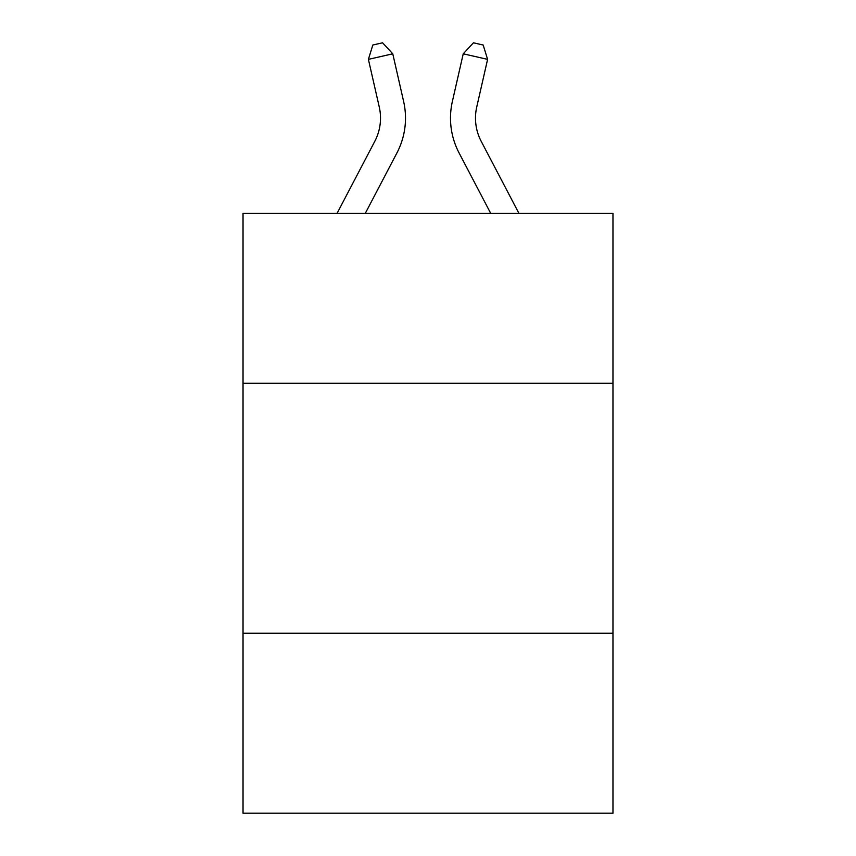<?xml version="1.0" encoding="UTF-8"?>
<svg xmlns="http://www.w3.org/2000/svg" width="856" height="856" viewBox="0 0 856 856"><rect width="100%" height="100%" fill="white"/><g stroke="black" fill="none" stroke-linecap="round" stroke-linejoin="round"><path stroke-width="1.28" d="M612.971 383.274L612.971 213.305L243.029 213.305L243.029 383.274L612.971 383.274L612.971 813.2L243.029 813.2L243.029 383.274M612.971 633.226L243.029 633.226M337.093 213.305L374.8 141.315A49.99 49.99 0 0 0 379.262 107.011L368.401 59.364L392.765 53.81L403.625 101.457A74.986 74.986 0 0 1 396.938 152.914L365.309 213.305M518.907 213.305L481.2 141.315A49.99 49.99 0 0 1 476.739 107.011L487.599 59.364L463.235 53.81L452.375 101.457A74.986 74.986 0 0 0 459.062 152.914L490.691 213.305M481.2 141.315A49.99 49.99 0 0 1 476.739 107.011A49.99 49.99 0 0 0 481.2 141.315A49.99 49.99 0 0 1 476.739 107.011A49.99 49.99 0 0 0 481.2 141.315A49.99 49.99 0 0 1 476.739 107.011A49.99 49.99 0 0 0 481.2 141.315A49.99 49.99 0 0 1 476.739 107.011A49.99 49.99 0 0 0 481.2 141.315A49.99 49.99 0 0 1 476.739 107.011A49.99 49.99 0 0 0 481.2 141.315A49.99 49.99 0 0 1 476.739 107.011A49.99 49.99 0 0 0 481.2 141.315A49.99 49.99 0 0 1 476.739 107.011A49.99 49.99 0 0 0 481.2 141.315A49.99 49.99 0 0 1 476.739 107.011A49.99 49.99 0 0 0 481.2 141.315A49.99 49.99 0 0 1 476.739 107.011A49.99 49.99 0 0 0 481.2 141.315A49.99 49.99 0 0 1 476.739 107.011A49.99 49.99 0 0 0 481.2 141.315M463.235 53.81L452.375 101.457L463.235 53.81L452.375 101.457L463.235 53.81L452.375 101.457L463.235 53.81L452.375 101.457L463.235 53.81L452.375 101.457L463.235 53.81L452.375 101.457L463.235 53.81L452.375 101.457L463.235 53.81L452.375 101.457L463.235 53.81L452.375 101.457L463.235 53.81L452.375 101.457L463.235 53.81L473.432 42.8L483.18 45.026L487.599 59.364M368.401 59.364L372.82 45.026L382.568 42.8L392.765 53.81"/></g></svg>
